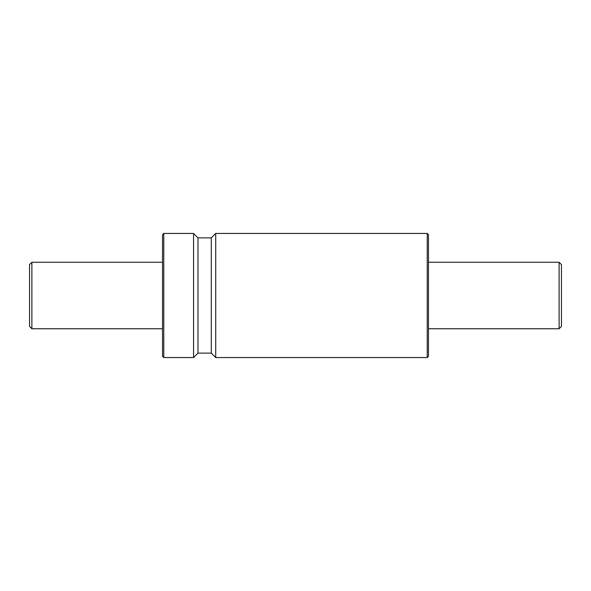 <?xml version="1.0" encoding="UTF-8"?>
<svg xmlns="http://www.w3.org/2000/svg" width="591" height="591" viewBox="0 0 591 591"><rect width="100%" height="100%" fill="white"/><g stroke="black" fill="none" stroke-linecap="round" stroke-linejoin="round"><path stroke-width="0.89" d="M163.766 233.445L162.525 234.686L162.525 356.314L163.766 357.555L193.553 357.555L197.985 353.123L211.282 353.123L215.715 357.555L427.234 357.555L428.475 356.314L428.475 234.686L427.234 233.445L215.715 233.445L211.282 237.877L197.985 237.877L193.553 233.445L163.766 233.445L163.766 357.555M427.234 357.555L427.234 233.445M215.715 357.555L215.715 233.445M211.282 353.123L211.282 237.877M197.985 353.123L197.985 237.877M193.553 357.555L193.553 233.445M428.475 262.256L559.123 262.256L561.45 264.583L561.45 326.417L559.123 328.744L428.475 328.744M559.123 262.256L559.123 328.744M31.877 262.256L31.877 328.744L29.55 326.417L29.55 264.583L31.877 262.256L162.525 262.256M162.525 328.744L31.877 328.744"/></g></svg>
